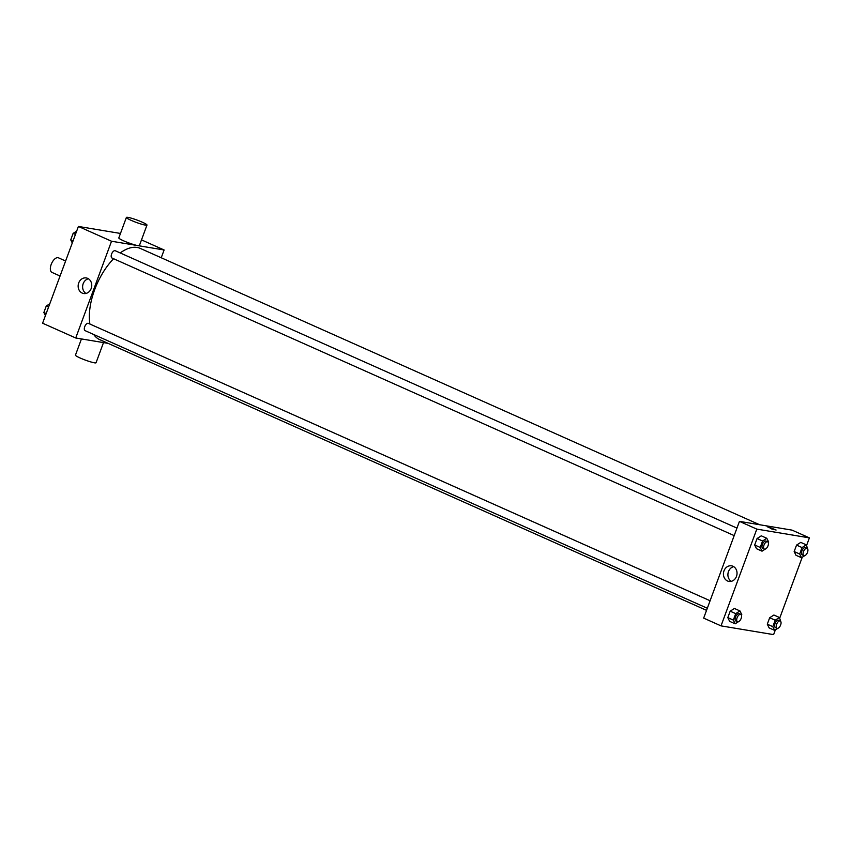 <?xml version="1.0" encoding="UTF-8"?>
<svg xmlns="http://www.w3.org/2000/svg" width="852" height="852" viewBox="0 0 852 852"><rect width="100%" height="100%" fill="white"/><g stroke="black" fill="none" stroke-linecap="round" stroke-linejoin="round"><path stroke-width="1.28" d="M65.604 261L58.49 257.826A7.987 4.004 114 0 0 51.578 263.492A7.987 4.004 114 0 0 51.983 272.416L60.055 276.016M108.129 343.367L75.732 337.988L42.6 323.206L78.395 226.451L120.473 233.448M75.732 337.988L111.527 241.233L164.116 249.977L141.496 239.891M164.116 249.977L161.23 257.762M759.643 524.736L140.26 248.401A49.906 25.017 114 0 0 120.207 252.948M113.593 258.742A49.906 25.017 114 0 0 89.897 324.048M93.741 334.506A49.906 25.017 114 0 0 99.588 339.565L706.542 610.351M736.969 528.102L115.244 250.733A3.994 2.002 114 0 0 111.793 253.566A3.994 2.002 114 0 0 111.985 258.018A3.994 2.002 114 0 0 112.24 258.103M707.32 608.253L85.115 330.661A3.994 2.002 -66 0 1 84.817 326.444A3.994 2.002 -66 0 1 88.118 323.291A3.994 2.002 -66 0 1 88.374 323.366L710.099 600.745M111.527 241.233L78.395 226.451M82.229 293.099A7.902 6.773 99.4 0 1 78.448 283.78A7.902 6.773 99.4 0 1 86.244 277.944A7.902 6.773 99.4 0 1 91.633 286.847A7.902 6.773 99.4 0 1 83.656 293.525A7.902 6.773 99.4 0 1 82.229 293.099M146.981 225.066L139.409 245.525A10.98 1.235 -159.7 0 1 128.684 242.873A10.98 1.235 -159.7 0 1 118.822 237.91L126.384 217.441A10.98 1.235 -159.7 0 1 128.013 217.377A10.98 1.235 -159.7 0 1 139.792 221.137A10.98 1.235 -159.7 0 1 146.981 225.066A10.98 1.235 -159.7 0 1 136.256 222.404A10.98 1.235 -159.7 0 1 126.384 217.441M81.451 338.936L75.455 355.135A10.98 1.235 20.3 0 0 82.655 359.065A10.98 1.235 20.3 0 0 94.434 362.814A10.98 1.235 20.3 0 0 96.052 362.75L103.507 342.6M85.967 293.45A7.902 6.773 99.4 0 1 82.74 285.367A7.902 6.773 99.4 0 1 88.406 278.764M775.341 629.937L773.605 634.623L721.016 625.869L703.667 618.126L739.451 521.371L792.041 530.125L809.4 537.868L806.588 545.45M802.211 557.304L779.718 618.094M765.288 549.082L762.039 551.169L756.523 548.709L754.68 544.982L757.066 538.539L761.283 535.823L766.811 538.283L768.653 542.01L768.355 542.799M777.897 628.297L774.649 630.384L769.132 627.913L767.29 624.186L769.676 617.743L773.904 615.027L779.42 617.487L780.975 622.013M721.016 625.869L756.81 529.113L809.4 537.868M804.767 555.653L801.519 557.74L796.002 555.28L794.16 551.553L796.545 545.11L800.773 542.383L806.29 544.854L807.845 549.37M738.418 621.726L735.169 623.813L729.653 621.353L727.81 617.625L730.185 611.182L734.413 608.456L739.941 610.927L741.783 614.654L741.485 615.442M756.81 529.113L739.451 521.371M727.512 580.979A7.902 6.773 99.4 0 1 723.731 571.66A7.902 6.773 99.4 0 1 731.527 565.834A7.902 6.773 99.4 0 1 736.916 574.738A7.902 6.773 99.4 0 1 728.939 581.415A7.902 6.773 99.4 0 1 727.512 580.979M767.215 526.738L776.108 530.029L771.486 528.89L767.918 526.717L776.108 530.029M731.25 581.341A7.902 6.773 99.4 0 1 728.023 573.258A7.902 6.773 99.4 0 1 733.7 566.655M735.169 623.813L733.327 620.086L735.713 613.642L739.941 610.927M740.761 614.43A3.994 2.002 114 0 0 737.299 617.253A3.994 2.002 114 0 0 737.502 621.715A3.994 2.002 114 0 0 737.757 621.79A3.994 2.002 114 0 0 741.059 618.648A3.994 2.002 114 0 0 740.761 614.43L739.185 613.717A3.994 2.002 114 0 0 735.723 616.55A3.994 2.002 114 0 0 735.926 621.012A3.994 2.002 114 0 0 736.181 621.087M729.653 621.353L727.81 617.625L730.185 611.182L734.413 608.456M733.327 620.086L727.81 617.625M735.713 613.642L730.185 611.182M762.039 551.169L760.197 547.442L762.583 540.999L766.811 538.283M767.631 541.787A3.994 2.002 114 0 0 764.18 544.62A3.994 2.002 114 0 0 764.372 549.082A3.994 2.002 114 0 0 764.627 549.157A3.994 2.002 114 0 0 767.929 546.015A3.994 2.002 114 0 0 767.631 541.787L766.054 541.084A3.994 2.002 114 0 0 762.593 543.917A3.994 2.002 114 0 0 762.796 548.379A3.994 2.002 114 0 0 763.051 548.454M756.523 548.709L754.68 544.982L757.066 538.539L761.283 535.823M760.197 547.442L754.68 544.982M762.583 540.999L757.066 538.539M774.649 630.384L772.807 626.657L775.192 620.203L779.42 617.487M780.24 620.991A3.994 2.002 114 0 0 776.79 623.824A3.994 2.002 114 0 0 776.992 628.286A3.994 2.002 114 0 0 777.237 628.361A3.994 2.002 114 0 0 780.549 625.219A3.994 2.002 114 0 0 780.24 620.991L778.664 620.288A3.994 2.002 114 0 0 775.213 623.121A3.994 2.002 114 0 0 775.416 627.583A3.994 2.002 114 0 0 775.661 627.658M769.132 627.913L767.29 624.186L769.676 617.743L773.904 615.027M772.807 626.657L767.29 624.186M775.192 620.203L769.676 617.743M801.519 557.74L799.687 554.013L802.062 547.57L806.29 544.854M807.11 548.358A3.994 2.002 114 0 0 803.66 551.18A3.994 2.002 114 0 0 803.862 555.642A3.994 2.002 114 0 0 804.107 555.717A3.994 2.002 114 0 0 807.419 552.575A3.994 2.002 114 0 0 807.11 548.358L805.534 547.644A3.994 2.002 114 0 0 802.083 550.477A3.994 2.002 114 0 0 802.286 554.94A3.994 2.002 114 0 0 802.531 555.014M796.002 555.28L794.16 551.553L796.545 545.11L800.773 542.383M799.687 554.013L794.16 551.553M802.062 547.57L796.545 545.11M45.412 315.613L43.867 312.492L46.253 306.049L49.789 303.77M46.178 313.525L43.867 312.492M48.564 307.071L46.253 306.049M72.282 242.969L70.737 239.849L73.123 233.405L76.659 231.126M73.048 240.882L70.737 239.849M75.434 234.438L73.123 233.405M734.19 535.61L111.985 258.018M737.502 621.715L735.926 621.012M764.372 549.082L762.796 548.379M776.992 628.286L775.416 627.583M803.862 555.642L802.286 554.94"/></g></svg>
